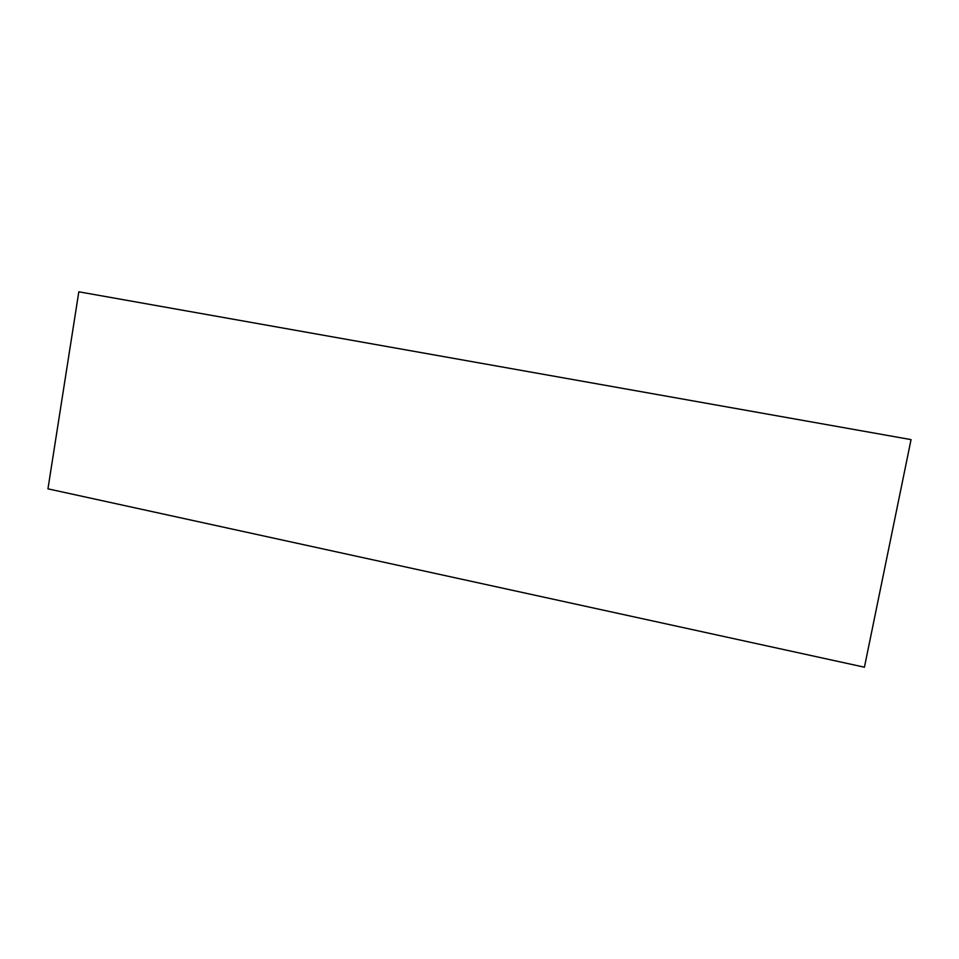 <?xml version="1.0" encoding="UTF-8"?>
<svg xmlns="http://www.w3.org/2000/svg" width="959" height="959" viewBox="0 0 959 959"><rect width="100%" height="100%" fill="white"/><g stroke="black" fill="none" stroke-linecap="round" stroke-linejoin="round"><path stroke-width="1.44" d="M864.431 667.2L47.95 488.838L78.818 291.8L911.05 439.618L864.431 667.2"/></g></svg>
